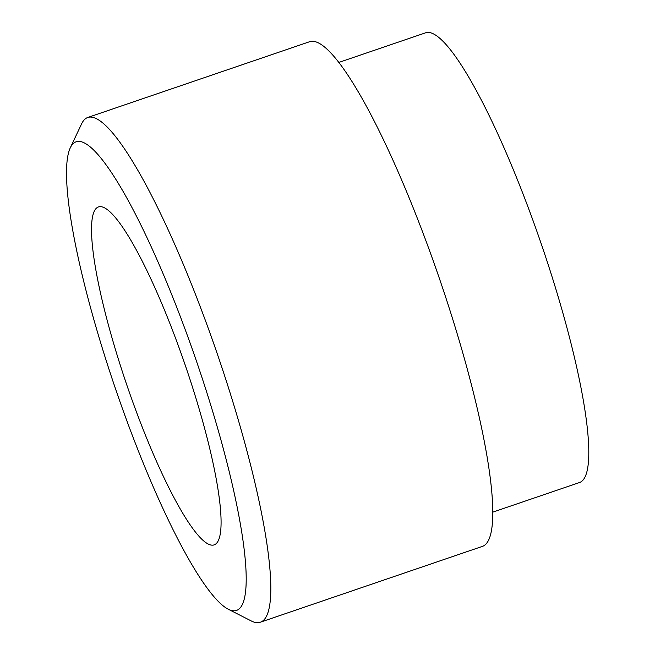 <?xml version="1.0" encoding="UTF-8"?>
<svg xmlns="http://www.w3.org/2000/svg" width="655" height="655" viewBox="0 0 655 655"><rect width="100%" height="100%" fill="white"/><g stroke="black" fill="none" stroke-linecap="round" stroke-linejoin="round"><path stroke-width="0.98" d="M227.981 609.076L251.258 620.948A266.716 46.079 -108.9 0 0 260.24 622.25L482.211 546.45A266.716 46.079 -108.9 0 0 439.628 279.153A266.716 46.079 -108.9 0 0 309.831 41.642L87.86 117.441A266.716 46.079 -108.9 0 0 81.547 123.967L70.396 147.588A247.664 42.788 -108.9 0 0 102.45 348.616A247.664 42.788 -108.9 0 0 227.981 609.076A247.664 42.788 -108.9 0 0 196.778 362.084A247.664 42.788 -108.9 0 0 70.396 147.588M492.617 512.202L579.372 482.571A237.667 41.06 -108.9 0 0 541.423 244.389A237.667 41.06 -108.9 0 0 425.766 32.75L339.012 62.372M260.24 622.25A266.716 46.079 -108.9 0 0 217.656 354.953A266.716 46.079 -108.9 0 0 87.86 117.441M117.466 356.222A178.602 30.859 -108.9 0 0 214.013 544.927A178.602 30.859 -108.9 0 0 185.488 365.94A178.602 30.859 -108.9 0 0 98.578 206.89A178.602 30.859 -108.9 0 0 117.466 356.222"/></g></svg>
